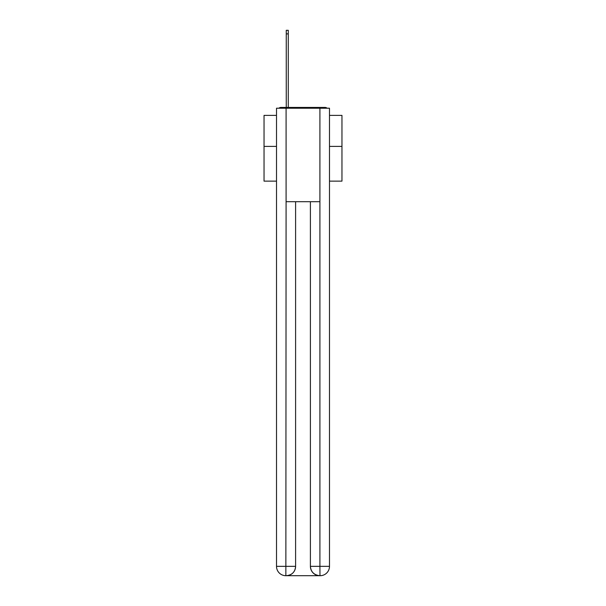 <?xml version="1.0" encoding="UTF-8"?>
<svg xmlns="http://www.w3.org/2000/svg" width="606" height="606" viewBox="0 0 606 606"><rect width="100%" height="100%" fill="white"/><g stroke="black" fill="none" stroke-linecap="round" stroke-linejoin="round"><path stroke-width="0.91" d="M329.49 181.141L341.958 181.141L341.958 115.382L329.49 115.382M276.51 146.394L264.042 146.394L264.042 115.382L276.51 115.382M264.042 146.394L264.042 181.141L276.51 181.141M327.111 108.216A3.113 3.113 0 0 0 325.051 107.436L280.949 107.436A3.113 3.113 0 0 0 278.889 108.216M341.958 146.394L329.49 146.394M280.949 107.436L286.252 107.436L286.252 30.3L288.274 30.3L288.274 33.883L286.252 33.883M288.274 33.883L288.274 107.436L290.842 107.436M315.158 107.436L325.051 107.436M286.093 108.216L276.51 108.216L276.51 566.352A9.348 9.348 0 0 0 285.858 575.7L286.093 201.715L319.907 201.715L319.907 108.216L286.093 108.216L286.093 201.715M319.907 108.216L329.49 108.216L329.49 566.352A9.348 9.348 0 0 1 320.142 575.7L319.748 575.7A9.348 9.348 0 0 1 310.401 566.352L310.401 201.715L310.401 566.352C310.878 571.859 313.991 574.98 319.748 575.7L286.085 575.7M295.599 201.715L295.599 566.352A9.348 9.348 0 0 1 286.252 575.7C292.031 575.094 295.145 571.981 295.599 566.352L295.599 201.715M310.401 566.352L319.907 566.352L319.983 575.7M276.51 566.352A9.348 9.348 0 0 0 285.858 575.7A9.348 9.348 0 0 1 276.51 566.352L295.599 566.352M319.907 201.715L319.907 566.352L329.49 566.352"/></g></svg>
